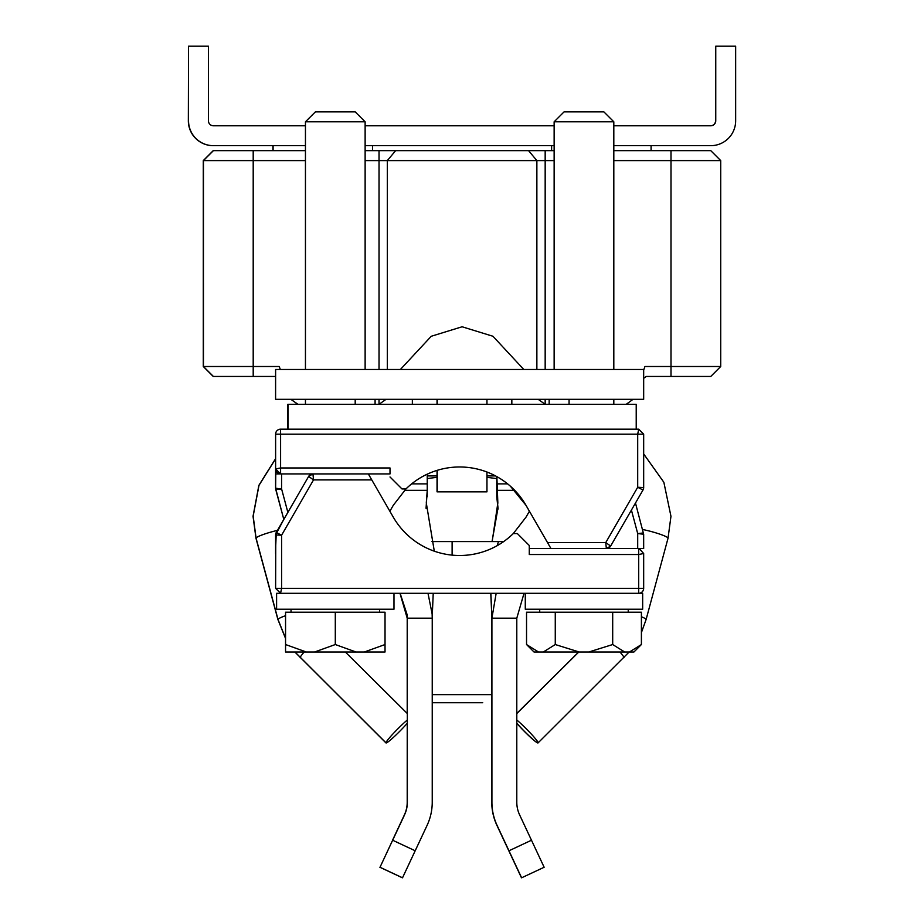 <?xml version="1.0" encoding="UTF-8"?>
<svg xmlns="http://www.w3.org/2000/svg" width="924" height="924" viewBox="0 0 924 924"><rect width="100%" height="100%" fill="white"/><g stroke="black" fill="none" stroke-linecap="round" stroke-linejoin="round"><path stroke-width="1.39" d="M203.303 282.721L203.303 366.505L213.225 376.449L203.28 366.505L213.248 376.449L203.292 366.505L203.303 160.591L213.248 150.647L203.28 160.591L203.303 282.709M305.451 150.647L213.375 150.647L203.453 160.591L203.43 366.505L213.398 376.449L203.315 366.505L213.259 376.449L275.595 376.449M213.259 150.647L203.315 160.591M511.642 404.308L511.642 399.33L511.677 404.308M297.967 404.308L291.291 399.63L297.805 404.308M511.792 404.308L511.677 399.63M643.67 378.309L646.315 376.449L670.847 376.449M710.775 150.647L720.72 160.591L710.775 150.647L613.813 150.647M554.134 150.647L365.13 150.647M213.409 150.647L203.43 160.591L203.43 276.981L203.43 160.591L213.409 150.647M203.453 282.709L203.453 366.505L279.233 366.505L280.318 369.484L279.233 366.505M305.451 160.591L203.465 160.591L203.442 282.721M554.134 160.591L365.13 160.591M511.838 399.33L511.838 404.308M412.358 404.308L412.358 399.33M386.024 399.33L379.025 404.308L379.025 399.33M523.804 369.484L492.954 336.267L462.104 326.773L431.254 336.267L400.392 369.484M545.172 399.33L545.172 404.308L538.172 399.33M646.315 376.449L710.775 376.449L720.72 366.505L710.775 376.449M643.67 370.05L644.964 366.505L720.72 366.505L720.72 160.591L613.813 160.591M633.009 399.33L626.229 404.308M287.861 429.175L287.861 404.308L287.78 429.175M399.977 593.3L407.207 618.179L407.207 713.432L407.207 618.179M407.265 614.633L407.368 802.205A29.845 29.845 -90 0 1 404.527 814.852A29.845 29.845 90 0 0 407.368 802.205L407.345 723.169A17.902 1.536 -45.2 0 1 394.167 736.705A17.902 1.536 -45.2 0 1 386.059 742.896A17.902 1.536 -45.2 0 1 386.013 742.757A17.902 1.536 -45.2 0 1 393.659 733.159A17.902 1.536 -45.2 0 1 407.357 719.981M503.384 541.579L452.113 541.579L452.113 555.139L452.113 541.579L431.958 541.579M392.538 840.228L404.412 814.852A29.845 29.845 90 0 0 407.23 802.205L407.23 723.296L407.207 802.205A29.845 29.845 -90 0 1 404.4 814.852L392.631 840.274M379.88 867.255L402.379 877.8M431.335 404.308L432.097 404.308M287.861 404.308L287.976 429.175L636.22 429.175L636.22 404.308L288.057 404.308L288.057 429.175M491.776 404.308L492.353 404.308M496.754 490.321L496.766 476.576L496.766 496.777L498.071 509.066M491.776 616.597L491.787 802.205L491.903 618.179L490.771 593.3M497.944 508.339L492.042 541.579M497.043 825.363L496.927 825.409A54.712 54.712 90 0 1 491.764 802.205L491.764 618.179M496.927 825.409L521.471 877.8L496.95 825.409A54.712 54.712 -90 0 1 491.787 802.205L491.764 802.205M524.024 593.3L516.793 618.179L516.793 802.205A29.845 29.845 90 0 0 519.6 814.852L531.485 840.228L508.962 850.773L497.089 825.409A54.712 54.712 -90 0 1 491.914 802.205L491.903 618.179L496.165 593.3M496.766 496.754L498.071 508.419M514.691 490.321L496.869 490.321L496.869 496.754L496.869 476.645L497.84 503.002L492.157 541.579M502.506 541.579L502.125 542.631M490.887 593.3L491.903 618.179L516.793 618.179M491.903 802.205L491.914 802.205A54.712 54.712 90 0 0 497.066 825.409L521.61 877.8L544.144 867.255L531.485 840.228M508.962 850.773L521.621 877.8L544.144 867.255M492.665 404.308L491.903 404.308M432.224 404.308L431.45 404.308M404.585 490.321L427.246 490.321L427.246 474.162M400.127 593.3L407.288 615.188L407.357 723.157M427.997 593.3L432.132 613.894L432.236 618.179L407.368 618.179L407.288 615.188M427.246 490.321L426.287 502.956L434.303 551.189M433.229 593.3L432.224 616.597M379.995 867.255L402.517 877.8L380.007 867.255L392.642 840.228L380.007 867.255L402.517 877.8L427.073 825.409A54.712 54.712 -90 0 0 432.236 802.205L432.236 618.179M427.234 496.754L427.246 490.367L426.056 508.339M392.665 840.228L404.55 814.852L392.642 840.228L415.188 850.773M355.197 404.308L355.197 399.33M375.086 404.308L375.086 399.33M569.068 404.308L569.068 399.33M549.168 404.308L549.168 399.33L549.156 404.308M516.793 723.319A17.902 1.536 45.2 0 0 529.602 736.486A17.902 1.536 45.2 0 0 537.86 742.931M516.793 719.992A17.902 1.548 45.2 0 1 530.491 733.171A17.902 1.548 45.2 0 1 538.126 742.757A17.902 1.548 45.2 0 1 538.068 742.896A17.902 1.548 45.2 0 1 529.972 736.717A17.902 1.548 45.2 0 1 516.793 723.169M437.225 491.845L437.225 470.328L437.202 491.845L486.96 491.845L486.96 472.025M482.709 702.725L432.236 702.725L482.709 702.725M432.236 694.652L491.764 694.652M427.246 475.929L437.04 475.929L427.246 475.929M486.96 475.929L495.553 475.929L486.96 475.929M437.04 477.304L427.246 478.551M496.754 478.586L486.96 477.327M305.451 125.78L213.409 125.78A4.978 4.978 90 0 1 208.443 120.801L208.443 46.2L188.542 46.2L188.542 120.801A24.867 24.867 -90 0 0 213.409 145.669L305.451 145.669M613.813 145.669L710.787 145.669A24.867 24.867 -90 0 0 735.654 120.801L735.654 46.2L715.754 46.2L715.754 120.801A4.978 4.978 90 0 1 710.787 125.78L613.813 125.78M554.134 125.78L365.13 125.78M365.13 145.669L554.134 145.669M213.213 145.669L213.213 145.669A24.867 24.867 90 0 1 188.346 120.801L188.542 46.2M710.591 125.78L710.591 125.78A4.978 4.978 -90 0 0 715.557 120.801L715.754 46.2M275.618 399.33L643.67 399.33L643.67 369.484L275.595 369.484L275.595 399.33L275.618 369.484M638.703 429.175L637.699 434.153L280.596 434.153L280.561 429.175A4.978 4.978 -90 0 0 275.595 434.153L280.596 434.153L280.596 467.971L275.618 468.965L275.618 434.153A4.978 4.978 -85.8 0 1 280.596 429.175L638.703 429.175L643.67 434.153L643.67 487.526L637.699 487.26L643 490.009L610.649 546.061L605.763 542.573L606.34 548.544L550.958 548.544L525.975 505.266A76.6 76.6 90 0 0 459.644 466.978A76.6 76.6 -90 0 1 525.952 505.266L529.394 511.249L525.952 505.266L510.36 486.186M459.644 466.978A76.6 76.6 90 0 0 405.971 488.923L393.312 505.266L389.87 511.238M643 490.009L643.67 487.526A4.978 4.978 -90 0 1 643 490.009L610.649 546.061A4.978 4.978 -90 0 1 610.637 546.072A4.978 4.978 -90 0 1 606.34 548.544L550.958 548.544L525.975 505.266M401.952 488.923L390.009 476.98L401.952 488.923L405.971 488.923M390.009 473.931L390.009 467.971L390.009 473.931L280.122 473.931M275.722 489.327L283.807 519.438L275.595 488.207L275.779 489.489L275.618 488.207L275.779 489.489L281.589 488.935L275.618 488.23L275.768 473.931M275.595 488.207L275.595 473.931L276.911 473.931L275.618 473.931L275.618 468.965L280.596 473.931L276.934 473.931M275.595 473.931L275.595 469.138M276.68 489.708L275.802 489.547M280.7 488.946L281.566 488.935L281.589 473.931M275.618 553.106A4.978 4.978 96.8 0 0 275.595 553.511L275.618 534.95L281.589 535.215L276.264 532.467A4.978 4.978 90 0 0 275.618 534.95L275.618 534.95A4.978 4.978 -90 0 1 276.288 532.467L276.288 532.455A4.978 4.978 90 0 0 275.595 534.95A4.978 4.978 -90 0 1 276.264 532.467L308.639 476.426L313.525 479.903L312.947 473.931L368.329 473.931L393.312 517.209A76.6 76.6 90 0 0 513.317 533.552L525.975 517.209L529.417 511.238M639.154 548.544L643.67 553.511L643.67 588.334L638.703 588.334L638.703 554.516L643.67 553.511L643.67 588.334A4.978 4.978 -95.4 0 1 638.703 593.3L280.596 593.3L275.618 588.334L275.779 533.668M371.771 479.903L313.525 479.903L281.589 535.215L281.589 588.334L280.561 593.3L275.595 588.334L638.703 588.334L638.703 593.3A4.978 4.978 -90 0 1 638.669 593.3M513.282 533.552L513.294 533.552A76.6 76.6 -90 0 1 459.632 555.509M513.317 533.552L517.336 533.552L529.279 545.495L529.279 554.516L638.703 554.516L638.692 548.544L642.353 548.544M276.311 532.42L308.639 476.426A4.978 4.978 -90 0 1 312.901 473.943A4.978 4.978 -90 0 1 312.947 473.931A4.978 4.978 90 0 0 308.639 476.426L276.288 532.467L275.618 548.544M275.606 534.892L283.784 519.427L275.618 534.892M643.658 534.245L643.67 548.544L643.497 532.986L637.699 533.541L643.658 534.245L635.481 503.049L643.658 534.245M529.279 548.544L638.703 548.544M525.975 517.209L529.406 511.226M643.647 534.245L637.676 533.541L643.543 533.16M280.596 593.3L276.599 593.3L276.599 609.216L393.982 609.216L393.982 593.3M525.282 593.3L525.282 609.216L642.665 609.216L642.665 593.3L635.481 593.3M641.406 612.208L526.541 612.208L526.541 644.536L538.484 651.998L629.463 651.998L641.406 644.536L641.406 612.208M641.406 644.536L633.945 651.998L629.463 651.998M526.553 644.536L534.003 651.998L538.484 651.998M543.324 651.998L555.266 644.536L555.266 612.208M555.266 644.536L579.152 651.998M588.807 651.998L612.693 644.536L612.693 612.208M612.693 644.536L624.636 651.998M613.813 369.484L613.813 121.795L554.134 121.795L554.134 369.484M613.813 121.795L603.869 111.85L564.079 111.85L554.134 121.795M285.562 612.208L285.551 651.998L285.551 612.208L385.031 612.208L385.031 651.998L364.345 651.998L385.031 644.536M285.551 651.998L364.345 651.998M285.562 644.536L306.248 651.998M314.61 651.998L335.297 644.536L335.297 612.208M335.297 644.536L355.983 651.998M365.13 369.484L365.13 121.795L305.451 121.795L305.451 369.484M365.13 121.795L355.186 111.85L315.396 111.85L305.451 121.795M213.225 150.647L203.28 160.591L213.225 150.647M551.443 145.669L551.443 150.647M272.915 145.669L272.915 150.647M253.199 150.647L253.199 376.449M379.025 369.484L379.025 150.647M670.997 376.449L670.997 150.647M545.172 150.647L545.172 369.484M536.867 369.484L536.867 160.591L528.563 150.647M387.329 369.484L387.329 160.591L395.634 150.647M720.72 160.591L720.72 366.505M273.088 150.647L273.088 145.669M372.557 145.669L372.557 150.647L372.557 145.669M273.065 145.669L273.065 150.647L273.065 145.669M551.616 150.647L551.616 145.669M551.582 145.669L551.582 150.647L551.582 145.669M651.085 145.669L651.085 150.647L651.085 145.669M496.766 483.887L507.623 483.887M498.486 541.579L497.147 545.68M411.642 483.887L427.246 483.887M668.006 538.311A17.902 2.114 -164.9 0 0 668.029 538.253A17.902 2.114 -164.9 0 0 668.04 538.184A17.902 2.114 -164.9 0 0 642.561 529.487M641.406 616.758A17.902 2.114 15.1 0 1 646.095 619.496A17.902 2.114 15.1 0 1 646.084 619.565A17.902 2.114 15.1 0 1 646.061 619.623M623.758 657.749A17.902 1.548 -134.8 0 0 623.908 657.703A17.902 1.548 -134.8 0 0 623.954 657.565A17.902 1.548 -134.8 0 0 619.958 651.998M277.466 530.376A17.902 2.102 164.9 0 0 256.087 538.184A17.902 2.102 164.9 0 0 256.098 538.253A17.902 2.102 164.9 0 0 256.121 538.311M278.066 619.623A17.902 2.102 -15.1 0 1 278.043 619.565A17.902 2.102 -15.1 0 1 278.032 619.496A17.902 2.102 -15.1 0 1 285.551 615.696M304.181 651.998A17.902 1.536 134.8 0 0 300.173 657.565A17.902 1.536 134.8 0 0 300.231 657.703A17.902 1.536 134.8 0 0 300.369 657.749M643.67 487.526L643.67 434.153L637.699 434.153L637.699 487.26L605.763 542.573L547.516 542.573M280.596 473.931L280.596 467.971L390.009 467.971M287.872 512.393L281.589 488.935M275.618 468.965A4.978 4.978 82.8 0 0 280.191 473.92M275.595 534.95L275.595 553.511M637.699 548.544L637.699 533.541L631.415 510.094M203.28 366.505L203.28 160.591M213.375 376.449L203.43 366.505L203.43 160.591M275.595 458.674L258.859 485.377L253.037 516.308L255.971 538.253L277.916 619.565L285.551 638.449M385.932 742.896L294.848 651.998M578.69 651.998L516.793 713.432M643.67 453.938L663.859 482.282L670.963 516.308L668.029 538.253L646.084 619.565L641.406 632.57M538.068 742.896L629.152 651.998M516.793 713.571L578.817 651.998M285.551 638.207L278.043 619.565L256.098 538.253L253.164 516.112L258.986 485.366L275.595 458.812M386.059 742.896L294.975 651.998M345.31 651.998L407.357 713.582M437.04 399.33L437.04 404.308L437.064 399.33M437.04 470.385L437.04 491.845L437.064 470.374M437.202 399.33L437.202 404.308L437.225 399.33M486.96 399.33L486.96 404.308M610.637 546.072L606.387 548.544M275.779 489.489L283.807 519.438L275.768 489.489M283.784 519.427L276.264 532.467L283.784 519.427M308.674 476.368L312.901 473.943M639.165 593.277A4.978 4.978 0 0 0 643.67 588.334M312.774 473.943L368.329 473.931M628.239 612.208L628.239 609.216M539.708 612.208L539.708 609.216M613.813 404.308L613.813 399.33M379.556 612.208L379.556 609.216M291.025 612.208L291.025 609.216M305.451 404.308L305.451 399.33"/></g></svg>
